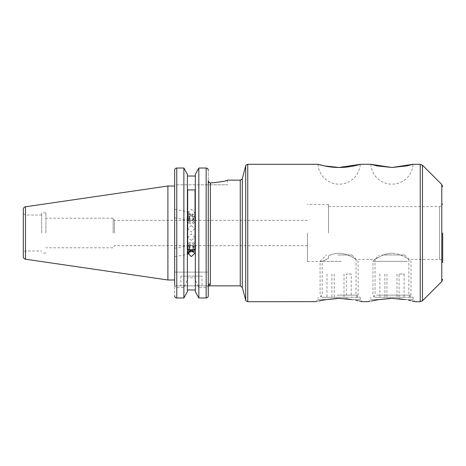 <?xml version="1.0" encoding="UTF-8"?>
<svg xmlns="http://www.w3.org/2000/svg" width="466" height="466" viewBox="0 0 466 466"><rect width="100%" height="100%" fill="white"/><g stroke="black" fill="none" stroke-linecap="round" stroke-linejoin="round"><path stroke-width="0.35" stroke-dasharray="2.33 1.75" d="M339.12 297.261L360.259 297.261L339.12 297.261M339.12 295.147L356.03 295.147L339.12 295.147M391.964 297.261L413.103 297.261L391.964 297.261M391.964 295.147L408.88 295.147L391.964 295.147M318.016 164.3A21.139 21.139 0 0 0 339.12 184.169A21.139 21.139 0 0 0 360.218 164.3M370.866 164.3A21.139 21.139 0 0 0 391.964 184.169A21.139 21.139 0 0 0 413.068 164.3M326.433 299.586L317.981 299.586L326.433 299.586M208.267 233L208.267 170.212L208.267 272.109L174.657 272.109L208.267 272.109L208.267 284.988C208.244 286.456 207.539 287.33 206.153 287.609L198.831 287.609L195.318 279.926L195.318 277.783L187.39 277.783L187.39 279.926L183.878 287.609L176.771 287.609C175.385 287.336 174.68 286.462 174.657 284.988L174.657 186.016M189.12 246.031L189.12 248.267L189.12 245.436L187.868 248.465L188.182 249.852L189.12 251.058L189.12 253.3M188.043 252.304L188.182 249.852L189.12 248.267M191.357 240.45L187.868 237.34L191.357 233.891L194.846 237.34L191.357 240.45M174.657 170.212L174.657 184.804L210.382 184.804L174.657 184.804L174.657 170.212C174.767 168.896 175.472 168.168 176.771 168.022L176.771 272.109M176.771 168.022L183.878 168.022L183.878 272.109M187.39 174.331L187.39 272.109L187.39 174.331L187.39 176.031L195.318 176.031L195.318 272.109L195.318 174.331M191.357 215.979L194.846 212.665L191.357 209.42L187.868 212.665L191.357 215.979M206.153 272.109L206.153 168.022L198.831 168.022L198.831 272.109M23.3 209.298L23.3 256.702M167.894 186.016L167.894 279.984M41.69 233L41.69 212.915L41.69 233M45.918 233L45.918 212.915L45.918 233M25.414 233L25.414 215.03L25.414 233M113.139 233L113.139 218.205L113.139 233M114.409 233L114.409 220.319L114.409 233M189.12 214.942L189.12 212.106L187.868 214.64L188.182 216.148L187.868 217.535L189.12 219.969L189.12 217.727L188.182 216.148L189.12 214.942L189.12 212.7M174.657 213.48L174.657 209.251L174.657 213.48M174.657 252.52L174.657 256.749L174.657 252.52M202.028 276.122L180.89 276.122L202.028 276.122L202.028 285.85L180.89 285.85L202.028 285.85M180.89 276.122L180.89 285.85M379.283 299.586L370.825 299.586L379.283 299.586M307.409 233L307.409 261.537L307.409 233M328.547 258.298C320.224 262.44 320.224 262.44 328.547 258.298C320.224 262.44 320.224 262.44 328.547 258.298L328.547 255.892C331.512 254.354 335.037 253.492 339.12 253.306C335.042 253.492 331.518 254.354 328.547 255.892L328.547 258.298M391.964 253.306C382.662 253.452 375.095 259.679 375.054 259.422C375.083 259.696 382.621 253.457 391.964 253.306C382.662 253.452 375.095 259.679 375.054 259.422C375.083 259.696 382.621 253.457 391.964 253.306C401.273 253.452 408.839 259.684 408.88 259.422C408.857 259.702 401.296 253.457 391.964 253.306C401.273 253.452 408.839 259.684 408.88 259.422C408.857 259.702 401.296 253.457 391.964 253.306M339.12 253.306C348.422 253.452 356.001 259.684 356.03 259.422C356.007 259.696 348.422 253.452 339.12 253.306C348.422 253.452 356.001 259.684 356.03 259.422C356.007 259.696 348.422 253.452 339.12 253.306M191.357 225.55L187.868 228.66L191.357 232.109L194.846 228.66L191.357 225.55M368.915 301.653L371.699 300.989M404.651 299.586L413.103 299.586L404.651 299.586L408.886 300.296M410.657 300.652L412.323 301.013M414.42 301.502L415.218 301.7L413.103 299.586L413.103 297.261M391.964 298.368L398.704 298.718M316.065 301.653L318.849 300.989M351.801 299.586L360.259 299.586L351.801 299.586L356.036 300.296M357.812 300.652L359.478 301.013M361.569 301.502L362.373 301.7L360.259 299.586L360.259 297.261M339.12 298.368L345.859 298.718M208.267 180.738L208.267 285.85C209.432 285.85 210.131 285.175 210.382 283.817A2.114 2.033 180 0 0 208.267 285.85L174.657 285.85L208.267 285.85L208.267 295.788C208.156 297.104 207.452 297.832 206.153 297.978L206.153 287.609M410.989 297.261L408.88 295.147L408.88 259.422L439.531 259.422L439.531 233L439.531 259.422C441.453 259.614 442.514 260.669 442.7 262.597L442.7 233M328.547 233L328.547 204.463L328.547 233M195.056 249.811L195.056 189.93M187.658 249.811L187.658 189.93M189.12 217.727L189.12 219.969M210.382 184.804L227.396 184.804L210.382 184.804L210.382 182.969L210.382 184.804M187.39 277.783L187.39 176.031M195.318 291.669L195.318 279.926M176.771 287.609L176.771 297.978C175.472 297.832 174.767 297.104 174.657 295.788L174.657 285.85L174.657 295.788M23.3 233L23.3 252.188L25.414 250.97L41.69 250.97M208.267 285.85L208.267 295.788M198.831 287.609L198.831 297.978M195.318 277.783L195.318 176.031M187.39 279.926L187.39 291.669M183.878 287.609L183.878 297.978M193.646 250.842A3.402 3.198 180 0 0 190.012 245.541A3.402 3.198 180 0 0 189.062 250.842M189.685 244.667A4.229 3.973 180 0 0 187.128 248.32A4.229 3.973 180 0 0 193.029 251.966A4.229 3.973 180 0 0 195.586 248.32A4.229 3.973 180 0 0 189.685 244.667M189.685 242.483A4.229 3.973 180 0 0 187.128 246.13A4.229 3.973 180 0 0 193.029 249.782A4.229 3.973 180 0 0 195.586 246.13A4.229 3.973 180 0 0 189.685 242.483M190.314 243.304A2.645 2.481 180 0 0 188.928 246.566A2.645 2.481 180 0 0 192.4 247.871A2.645 2.481 180 0 0 193.786 244.609A2.645 2.481 180 0 0 190.314 243.304M188.934 248.209L190.39 246.374L192.813 246.642L192.813 245.559L190.39 245.291L188.934 247.126L188.934 248.209L189.912 250.324M192.813 246.642L193.78 248.751L192.598 250.242M190.39 245.291L190.39 246.374M192.813 245.559L193.78 247.662L193.78 248.751M193.78 247.662L192.318 249.502L192.318 250.155M188.934 247.126L189.895 249.234L192.318 249.502M189.895 249.234L189.895 250.318M190.012 220.459A3.402 3.198 0 0 1 188.229 216.259A3.402 3.198 0 0 1 192.703 214.581A3.402 3.198 0 0 1 194.485 218.781A3.402 3.198 0 0 1 190.012 220.459M189.685 221.333A4.229 3.973 0 0 1 187.128 217.68A4.229 3.973 0 0 1 193.029 214.034A4.229 3.973 0 0 1 195.586 217.68A4.229 3.973 0 0 1 189.685 221.333M189.685 223.517A4.229 3.973 0 0 1 187.128 219.87A4.229 3.973 0 0 1 193.029 216.218A4.229 3.973 0 0 1 195.586 219.87A4.229 3.973 0 0 1 189.685 223.517M190.314 222.696A2.645 2.481 0 0 1 188.928 219.434A2.645 2.481 0 0 1 192.4 218.129A2.645 2.481 0 0 1 193.786 221.391A2.645 2.481 0 0 1 190.314 222.696M188.934 217.791L189.895 215.682L192.318 215.414L193.78 217.249L192.813 219.358L190.39 219.626L188.934 217.791L188.934 218.874L190.39 220.709L190.39 219.626M192.813 219.358L192.813 220.441L190.39 220.709M192.813 220.441L193.78 218.338L193.78 217.249M193.78 218.338L192.318 216.498L192.318 215.414M188.934 218.874L189.895 216.766L192.318 216.498M189.895 216.766L189.895 215.682M337.728 254.984L351.801 254.984L337.728 254.984M341.205 261.327L320.095 261.327L341.205 261.327M340.972 297.261L322.21 297.261L340.972 297.261M337.035 295.147L358.144 295.147L337.035 295.147M346.343 297.261L326.986 297.261L346.343 297.261L346.343 274.008L351.248 274.008L351.248 297.261M351.248 274.008L346.343 274.008M334.209 274.008L334.209 297.261M326.986 274.008L326.986 297.261M331.897 274.008L331.897 297.261M344.025 274.008L344.025 297.261M381.671 254.984L404.651 254.984L381.671 254.984M407.412 261.327L372.94 261.327L407.412 261.327M405.694 297.261L375.054 297.261L405.694 297.261M376.522 295.147L410.989 295.147L376.522 295.147M404.109 297.261L379.825 297.261L404.109 297.261L404.109 274.008L399.094 274.008L399.094 297.261M399.094 274.008L404.109 274.008M396.985 274.008L396.985 297.261M384.84 274.008L384.84 297.261M379.825 274.008L379.825 297.261M386.949 274.008L386.949 297.261M242.297 287.417L242.297 178.583M240.258 180.15L240.258 285.85M245.704 165.867L245.704 300.133M247.749 301.7L247.749 164.3M25.473 206.787L25.473 259.213M441.774 184.507L441.774 281.493M420.245 164.3L420.245 301.7M422.487 300.774L422.487 165.226M439.531 233L439.531 206.578L439.531 233M210.382 283.817L210.382 182.969M307.409 261.537L322.21 261.537L322.21 295.147L320.095 297.261M358.144 297.261L356.03 295.147L356.03 259.422L375.054 259.422L375.054 295.147L372.94 297.261M315.866 301.7L317.981 299.586L317.981 297.261M187.868 237.34L187.868 248.465M187.868 251.36L187.868 253.335M45.918 212.915L41.69 212.915M41.69 215.03L25.414 215.03L23.3 213.812M307.409 220.319L114.409 220.319L113.139 218.205L45.918 218.205M189.12 212.106L174.657 209.251M189.12 253.894L174.657 256.749M368.711 301.7L370.825 299.586L370.825 297.261M307.409 245.681L114.409 245.681L113.139 247.796L45.918 247.796M328.547 206.578L439.531 206.578C441.453 206.386 442.514 205.331 442.7 203.403M187.868 212.665L187.868 214.64M187.868 217.535L187.868 228.66M194.846 212.665L194.846 228.66M328.547 204.463L307.409 204.463M174.657 248.291L189.12 245.436M174.657 217.709L189.12 220.564M45.918 253.085L41.69 253.085M194.846 237.34L194.846 253.335M227.396 180.15L227.396 184.804M187.128 246.13L187.128 248.32M195.586 246.13L195.586 248.32M187.128 219.87L187.128 217.68M195.586 219.87L195.586 217.68M351.801 254.984L358.144 261.327L358.144 295.147L356.03 297.261M322.21 297.261L320.095 295.147L320.095 261.327L326.433 254.984M404.651 254.984L410.989 261.327L410.989 295.147L408.88 297.261M375.054 297.261L372.94 295.147L372.94 261.327L379.283 254.984"/><path stroke-width="0.7" d="M360.218 164.3C360.48 164.213 350.327 167.585 339.108 167.48C327.895 167.579 317.754 164.213 318.016 164.3L324.231 165.896L339.137 167.48L360.218 164.3L370.866 164.3L377.081 165.896L391.988 167.48L413.068 164.3L406.841 165.896L391.958 167.48L370.866 164.3M345.859 298.718L351.801 299.586C365.536 302.218 365.536 302.218 351.801 299.586L339.12 298.368L326.433 299.586L337.372 298.391M208.861 182.288L208.267 180.738C208.366 182.066 209.071 182.806 210.382 182.969C220.721 182.008 226.394 181.07 227.396 180.15C226.412 181.064 220.738 182.008 210.382 182.969C220.721 182.008 226.394 181.07 227.396 180.15C226.412 181.064 220.738 182.008 210.382 182.969L208.873 182.299M189.12 251.058L189.12 253.3L188.043 252.304M191.357 256.58L187.868 253.335L191.357 250.021L194.846 253.335L191.357 256.58M174.657 284.988L174.657 170.212L174.657 186.016L167.894 186.016L167.894 279.984L25.473 259.213L25.473 206.787L167.894 186.016M187.39 174.331L183.878 168.022L187.39 174.331L187.39 291.669L183.878 297.978L176.771 297.978L183.878 297.978L187.39 291.669M195.318 291.669L195.318 174.331L198.831 168.022L206.153 168.022C207.452 168.168 208.156 168.896 208.267 170.212C208.162 168.896 207.457 168.168 206.153 168.022L206.153 297.978L198.831 297.978L195.318 291.669L198.831 297.978L206.153 297.978C207.452 297.832 208.156 297.104 208.267 295.788L208.267 180.738M198.831 297.978L198.831 168.022L195.318 174.331M25.473 259.213C24.127 258.91 23.405 258.077 23.3 256.702L23.3 209.298C23.405 207.923 24.127 207.09 25.473 206.787M398.704 298.718L404.651 299.586C418.386 302.218 418.386 302.218 404.651 299.586L391.964 298.368L379.283 299.586L390.223 298.391M442.7 233L442.7 262.597M379.283 299.586C365.548 302.218 365.548 302.218 379.283 299.586L377.105 299.929M362.373 301.7L368.915 301.653M371.699 300.989L377.041 299.941M408.886 300.296L410.657 300.652M412.323 301.013L414.42 301.502M326.433 299.586C312.703 302.218 312.703 302.218 326.433 299.586L324.26 299.929M245.704 165.867L242.297 178.583L242.297 287.417L245.704 300.133L245.704 165.867C245.291 165.616 245.972 165.092 247.749 164.3L247.749 301.7L316.065 301.653M318.849 300.989L324.196 299.941M356.036 300.296L357.812 300.652M359.478 301.013L361.569 301.502M210.382 182.969L210.382 283.817C210.131 285.175 209.426 285.85 208.267 285.85L208.267 295.788M195.056 189.93L195.056 249.811L187.658 249.811L187.658 189.93L195.056 189.93M174.657 170.212C174.762 168.896 175.466 168.168 176.771 168.022L183.878 168.022L183.878 297.978M187.39 176.031L195.318 176.031M195.318 289.969L187.39 289.969L195.318 289.969M174.657 295.788C174.762 297.104 175.466 297.832 176.771 297.978L176.771 168.022M23.3 252.188L23.3 233M208.267 284.988L208.267 233M210.382 283.817A2.114 2.033 0 0 0 208.267 285.85L240.258 285.85L240.258 180.15L227.396 180.15M189.062 250.842A3.402 3.198 180 0 0 193.646 250.842M192.598 250.242L192.318 250.586L189.912 250.324M192.318 250.155L192.318 250.586M415.218 301.7L420.245 301.7L420.245 164.3L422.487 165.226L422.487 300.774L441.774 281.493L441.774 184.507L442.7 186.75M242.297 287.417L240.258 285.85M174.657 279.984L167.894 279.984M441.774 184.507L422.487 165.226M420.245 164.3L413.068 164.3M318.016 164.3L247.749 164.3M420.245 301.7L422.487 300.774M441.774 281.493L442.7 279.25M245.704 300.133C245.297 300.395 245.972 300.92 247.749 301.7M242.297 178.583C242.71 178.851 242.029 179.369 240.258 180.15"/></g></svg>

